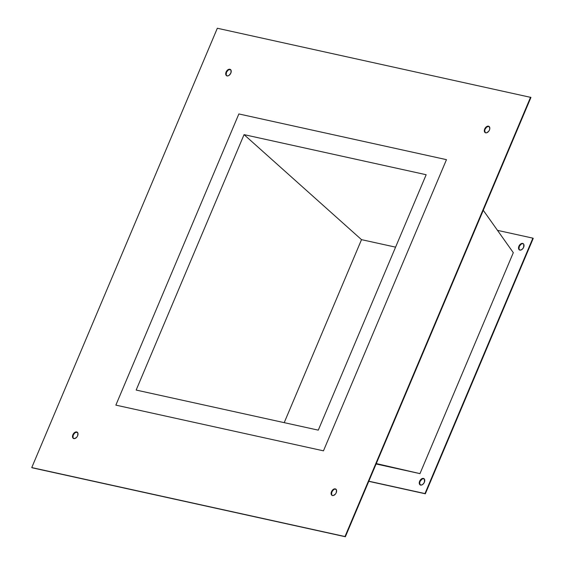 <?xml version="1.0" encoding="UTF-8"?>
<svg xmlns="http://www.w3.org/2000/svg" width="565" height="565" viewBox="0 0 565 565"><rect width="100%" height="100%" fill="white"/><g stroke="black" fill="none" stroke-linecap="round" stroke-linejoin="round"><path stroke-width="0.85" d="M244.052 134.632L361.515 239.652L284.216 422.648L361.515 239.652L244.052 134.632L426.172 174.726L318.279 430.149L136.158 390.055L244.052 134.632L136.158 390.055L318.279 430.149L426.172 174.726L244.052 134.632M238.861 113.946L115.86 405.126L323.47 450.835L446.47 159.655L238.861 113.946L446.47 159.655L323.47 450.835L115.86 405.126L238.861 113.946L446.47 159.655L323.47 450.835L115.86 405.126L238.861 113.946L115.86 405.126L323.47 450.835L446.47 159.655L238.861 113.946M395.578 247.145L361.515 239.652L395.578 247.145M230.513 69.559A3.651 2.352 -59.3 0 0 226.466 72.278L226.099 72.059A3.651 2.352 120.7 0 1 230.336 69.439A3.651 2.352 120.7 0 1 230.838 73.097L229.15 75.293L228.076 75.844L227.066 75.901L225.802 74.559L226.099 72.059L226.819 70.823L228.86 69.311L229.87 69.255L231.134 70.597L230.838 73.097A3.651 2.352 120.7 0 1 226.6 75.717A3.651 2.352 120.7 0 1 226.099 72.059L226.466 72.278L228.154 70.081L230.238 69.474M77.299 432.26A3.651 2.352 -59.3 0 0 73.259 434.972L72.892 434.753A3.651 2.352 120.7 0 1 77.123 432.133A3.651 2.352 120.7 0 1 77.624 435.792L76.911 437.027L74.87 438.539L73.055 438.143L72.595 437.254L72.532 436.06L73.605 433.525L75.646 432.006L76.663 431.95L77.928 433.291L77.624 435.792A3.651 2.352 120.7 0 1 73.394 438.412A3.651 2.352 120.7 0 1 72.892 434.753L73.259 434.972L74.947 432.776L77.031 432.176M335.907 489.191A3.651 2.352 -59.3 0 0 331.867 491.903L331.493 491.684A3.651 2.352 120.7 0 1 335.73 489.064A3.651 2.352 120.7 0 1 336.231 492.722L335.511 493.958L333.47 495.47L332.46 495.526L331.196 494.184L331.493 491.684L332.213 490.448L334.254 488.937L335.264 488.88L336.528 490.222L336.231 492.722A3.651 2.352 120.7 0 1 331.994 495.343A3.651 2.352 120.7 0 1 331.493 491.684L331.867 491.903L333.548 489.707L334.621 489.156M489.113 126.489A3.651 2.352 -59.3 0 0 485.074 129.208L484.706 128.989A3.651 2.352 120.7 0 1 488.937 126.369A3.651 2.352 120.7 0 1 489.438 130.028L488.725 131.257L486.684 132.775L485.667 132.824L484.403 131.49L484.346 130.296L485.42 127.754L487.461 126.242L489.276 126.638L489.798 128.721L489.438 130.028A3.651 2.352 120.7 0 1 485.208 132.648A3.651 2.352 120.7 0 1 484.706 128.989L485.074 129.208L486.762 127.012L488.845 126.405M419.647 481.225A3.651 2.352 120.7 0 1 423.877 478.611A3.651 2.352 120.7 0 1 424.379 482.27L424.492 479.275L423.411 478.428L422.401 478.484L419.965 480.589L419.343 483.732L420.176 484.904L421.624 485.017L423.199 484.028L424.379 482.27A3.651 2.352 120.7 0 1 420.148 484.89A3.651 2.352 120.7 0 1 419.647 481.225L420.014 481.451L419.647 481.225M424.054 478.732A3.651 2.352 -59.3 0 0 420.014 481.451L419.633 483.379L420.544 485.123M518.903 246.241A3.651 2.352 120.7 0 1 523.141 243.621A3.651 2.352 120.7 0 1 523.642 247.286L523.755 244.292L523.112 243.607L521.664 243.494L519.228 245.606L518.606 248.741L519.433 249.921L520.881 250.027L522.463 249.038L523.642 247.286A3.651 2.352 120.7 0 1 519.405 249.899A3.651 2.352 120.7 0 1 518.903 246.241L519.277 246.46L518.903 246.241M523.317 243.748A3.651 2.352 -59.3 0 0 519.277 246.46L518.974 248.96L519.807 250.14M32.127 467.792L345.363 536.75L530.945 97.427L217.334 28.25L31.76 467.573L344.996 536.531L530.57 97.208L344.996 536.531L345.363 536.75L530.945 97.427L217.334 28.25L31.76 467.573L345.363 536.75L32.127 467.792M73.429 438.362L72.963 437.472L73.259 434.972A3.651 2.352 -59.3 0 0 73.584 438.511M485.236 132.598L484.714 130.515L485.074 129.208A3.651 2.352 -59.3 0 0 485.399 132.747M332.029 495.293L331.563 494.403L331.867 491.903A3.651 2.352 -59.3 0 0 332.192 495.441M226.636 75.668L226.17 74.778L226.466 72.278A3.651 2.352 -59.3 0 0 226.798 75.816M533.24 238.366L532.873 238.148L424.979 493.57L425.346 493.789L533.24 238.366L425.346 493.789L368.825 481.211L424.979 493.57L532.873 238.148L533.24 238.366M419.972 473.632L376.276 463.568L419.972 473.632L376.106 463.978L419.972 473.632L513.31 252.675L419.972 473.632M483.266 210.286L513.31 252.675L483.266 210.286M368.776 481.338L425.346 493.789L368.776 481.338M424.216 478.816L422.232 478.915L420.014 481.451A3.651 2.352 -59.3 0 0 420.339 484.982M523.48 243.826L522.554 243.621L520.958 244.264L519.277 246.46A3.651 2.352 -59.3 0 0 519.602 249.998M497.497 230.358L532.873 238.148L497.497 230.358M230.704 69.657L230.336 69.439M77.497 432.352L77.123 432.133M336.097 489.283L335.73 489.064M489.304 126.588L488.937 126.369M519.405 249.899L519.779 250.118M420.148 484.89L420.515 485.109M485.575 132.867L485.208 132.648M332.368 495.562L331.994 495.343M73.761 438.631L73.394 438.412M226.975 75.936L226.6 75.717"/></g></svg>
